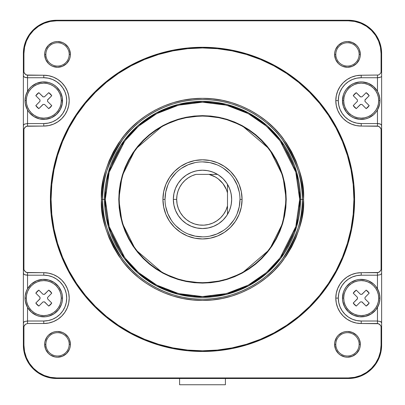 <?xml version="1.0" encoding="UTF-8"?>
<svg xmlns="http://www.w3.org/2000/svg" width="405" height="405" viewBox="0 0 405 405"><rect width="100%" height="100%" fill="white"/><g stroke="black" fill="none" stroke-linecap="round" stroke-linejoin="round"><path stroke-width="0.61" d="M231.66 199.376L231.392 203.31L230.597 207.168L229.291 210.889L227.494 214.397L227.494 205.882A25.829 25.829 0 0 1 176.671 199.376L173.34 199.376A29.16 29.16 0 0 0 227.494 214.397L227.494 184.356A29.16 29.16 0 0 1 194.709 227.473A29.16 29.16 0 0 1 187.48 174.383A29.16 29.16 0 0 1 227.494 184.356A29.16 29.16 0 0 0 217.52 174.383L209.005 174.383A25.829 25.829 0 0 1 227.494 192.871L226.415 189.621L223.018 183.688L218.189 178.858L215.333 176.965L209.005 174.383L195.995 174.383L191.985 175.785L188.264 177.825L184.928 180.448L182.068 183.581L179.754 187.14L178.058 191.028L177.02 195.144L176.671 199.376L177.091 204.009L178.337 208.494L180.367 212.681L183.111 216.437L186.487 219.642L190.385 222.188L194.673 223.99L199.219 224.993L203.872 225.165L208.479 224.502L212.888 223.023L216.964 220.776L220.568 217.829L223.585 214.291L225.919 210.261L227.494 205.882L227.494 184.356L229.291 187.864L230.597 191.58L231.392 195.443L231.66 199.376L231.215 204.444M378.71 100.648A17.496 17.496 0 0 1 361.214 118.144A17.496 17.496 0 0 1 343.718 100.648A17.496 17.496 0 0 0 361.214 118.144A17.496 17.496 0 0 0 378.71 100.648L379.961 100.648A18.746 18.746 0 0 0 368.413 83.339A18.746 18.746 0 0 1 377.46 91.297L379.323 95.813L379.961 100.648L378.71 100.648L378.371 104.06L377.379 107.345L375.759 110.368L373.587 113.02L370.934 115.197L367.907 116.812L364.627 117.809L361.214 118.144L357.802 117.809L354.517 116.812L351.494 115.197L348.842 113.02L346.665 110.368L345.05 107.345L344.053 104.06L343.718 100.648L342.468 100.648A18.746 18.746 0 0 1 377.46 91.297L373.587 86.569L368.403 83.339A18.746 18.746 0 0 0 353.489 83.567A18.746 18.746 0 0 1 368.398 83.334L362.455 81.942L359.392 81.992L353.489 83.567L350.806 85.055L346.346 89.232L344.685 91.808L343.465 94.618L342.468 100.648A18.746 18.746 0 0 1 342.716 97.595A18.746 18.746 0 0 0 342.468 100.637L343.718 100.648L344.053 97.235L345.05 93.955L346.665 90.928L348.842 88.275L351.494 86.103L354.517 84.483L357.802 83.491L361.214 83.152L364.627 83.491L367.907 84.483L370.934 86.103L373.587 88.275L375.759 90.928L377.379 93.955L378.371 97.235L378.71 100.648A17.496 17.496 0 0 0 361.214 83.152A17.496 17.496 0 0 0 343.718 100.648A17.496 17.496 0 0 1 361.214 83.152A17.496 17.496 0 0 1 378.71 100.648M357.453 101.255A3.812 3.812 0 0 1 357.453 100.04A3.812 3.812 0 0 0 357.453 101.255L353.246 105.584L357.453 101.255M360.42 96.856L356.279 92.679L360.607 96.886A3.812 3.812 0 0 1 361.822 96.886A3.812 3.812 0 0 0 360.607 96.886L360.42 96.856M364.91 99.949L369.183 95.712L364.976 100.04A3.812 3.812 0 0 1 364.976 101.255A3.812 3.812 0 0 0 364.976 100.04L364.91 99.949M364.91 101.346L369.183 105.584A9.371 9.371 0 0 1 366.15 108.616L361.999 104.47L366.15 108.616L369.183 105.584L364.91 101.346M360.42 104.439L360.607 104.409A3.812 3.812 0 0 0 361.822 104.409A3.812 3.812 0 0 1 360.607 104.409L356.279 108.616A9.371 9.371 0 0 1 353.246 105.584L356.279 108.616L360.42 104.439M343.718 298.105A17.496 17.496 0 0 1 361.214 280.609A17.496 17.496 0 0 1 378.71 298.105A17.496 17.496 0 0 0 361.214 280.609A17.496 17.496 0 0 0 343.718 298.105L342.468 298.105A18.746 18.746 0 0 1 377.46 288.75L379.323 293.271L379.961 298.105A18.746 18.746 0 0 0 368.413 280.792A18.746 18.746 0 0 1 377.46 288.75L377.46 275.192L361.214 275.192L356.744 275.633L352.446 276.934L348.487 279.055L345.014 281.9L342.164 285.373L340.048 289.337L338.742 293.635L338.302 298.105A22.913 22.913 0 0 0 361.214 321.013L361.214 323.514A25.409 25.409 0 0 1 335.801 298.105L338.302 298.105L338.742 302.57L340.048 306.868L342.164 310.832L345.014 314.305L348.487 317.156L352.446 319.272L356.744 320.573L361.214 321.013L377.46 321.013L377.46 307.456A18.746 18.746 0 0 1 342.716 295.053A18.746 18.746 0 0 0 342.468 298.095L343.718 298.105L344.053 294.688L345.05 291.408L346.665 288.385L348.842 285.733L351.494 283.556L354.517 281.941L357.802 280.943L361.214 280.609L364.627 280.943L367.907 281.941L370.934 283.556L373.587 285.733L375.759 288.385L377.379 291.408L378.371 294.688L378.71 298.105L379.961 298.105L378.71 298.105L378.371 301.517L377.379 304.798L375.759 307.825L373.587 310.473L370.934 312.65L367.907 314.265L364.627 315.262L361.214 315.601L357.802 315.262L354.517 314.265L351.494 312.65L348.842 310.473L346.665 307.825L345.05 304.798L344.053 301.517L343.718 298.105A17.496 17.496 0 0 0 361.214 315.601A17.496 17.496 0 0 0 378.71 298.105A17.496 17.496 0 0 1 361.214 315.601A17.496 17.496 0 0 1 343.718 298.105M364.976 297.498A3.812 3.812 0 0 1 364.976 298.708A3.812 3.812 0 0 0 364.976 297.498L369.183 293.169L364.976 297.498M362.004 301.897L366.15 306.074L361.822 301.867A3.812 3.812 0 0 1 360.607 301.867A3.812 3.812 0 0 0 361.822 301.867L362.004 301.897M357.519 298.799L353.246 303.036L357.453 298.708A3.812 3.812 0 0 1 357.453 297.498A3.812 3.812 0 0 0 357.453 298.708L357.519 298.799M357.519 297.407L353.246 293.169A9.371 9.371 0 0 1 356.279 290.137L360.425 294.283L356.279 290.137L353.246 293.169L357.519 297.407M362.004 294.313L361.822 294.339A3.812 3.812 0 0 0 360.607 294.339A3.812 3.812 0 0 1 361.822 294.339L366.15 290.137A9.371 9.371 0 0 1 369.183 293.169L366.15 290.137L361.999 294.283M61.282 100.648A17.496 17.496 0 0 1 43.786 118.144A17.496 17.496 0 0 1 26.29 100.648A17.496 17.496 0 0 0 43.786 118.144A17.496 17.496 0 0 0 61.282 100.648L62.532 100.648A18.746 18.746 0 0 0 62.284 97.595A18.746 18.746 0 0 1 62.532 100.637L61.282 100.648L60.947 104.06L59.95 107.345L58.335 110.368L56.158 113.02L53.506 115.197L50.483 116.812L47.198 117.809L43.786 118.144L40.373 117.809L37.093 116.812L34.066 115.197L31.413 113.02L29.241 110.368L27.621 107.345L26.629 104.06L26.29 100.648L25.039 100.648L25.677 95.813L27.54 91.297A18.746 18.746 0 0 1 62.532 100.648A18.746 18.746 0 0 1 27.54 109.998L26.457 107.796A18.746 18.746 0 0 1 25.399 104.303L25.039 100.648L26.29 100.648L26.629 97.235L27.621 93.955L29.241 90.928L31.413 88.275L34.066 86.103L37.093 84.483L40.373 83.491L43.786 83.152L47.198 83.491L50.483 84.483L53.506 86.103L56.158 88.275L58.335 90.928L59.95 93.955L60.947 97.235L61.282 100.648A17.496 17.496 0 0 0 43.786 83.152A17.496 17.496 0 0 0 26.29 100.648A17.496 17.496 0 0 1 43.786 83.152A17.496 17.496 0 0 1 61.282 100.648M40.024 101.255A3.812 3.812 0 0 1 40.024 100.04A3.812 3.812 0 0 0 40.024 101.255L35.817 105.584L40.024 101.255M42.996 96.856L43.178 96.886A3.812 3.812 0 0 1 44.393 96.886L48.721 92.679L44.393 96.886A3.812 3.812 0 0 0 43.178 96.886L38.85 92.679L43.001 96.825M47.481 99.949L51.754 95.712L47.547 100.04A3.812 3.812 0 0 1 47.547 101.255A3.812 3.812 0 0 0 47.547 100.04L47.481 99.949M47.481 101.346L51.754 105.584A9.371 9.371 0 0 1 48.721 108.616L44.575 104.47L48.721 108.616L51.754 105.584L47.481 101.346M42.996 104.439L43.178 104.409A3.812 3.812 0 0 0 44.393 104.409A3.812 3.812 0 0 1 43.178 104.409L38.85 108.616A9.371 9.371 0 0 1 35.817 105.584L38.85 108.616L42.996 104.439M26.29 298.105A17.496 17.496 0 0 1 43.786 280.609A17.496 17.496 0 0 1 61.282 298.105A17.496 17.496 0 0 0 43.786 280.609A17.496 17.496 0 0 0 26.29 298.105L25.039 298.105L25.201 295.665L26.026 292.096L27.54 288.75A18.746 18.746 0 0 1 62.532 298.105A18.746 18.746 0 0 0 62.284 295.053A18.746 18.746 0 0 1 62.532 298.095L61.282 298.105L62.532 298.105A18.746 18.746 0 0 1 27.54 307.456L26.457 305.248A18.746 18.746 0 0 1 25.399 301.755L25.039 298.105L26.29 298.105L26.629 294.688L27.621 291.408L29.241 288.385L31.413 285.733L34.066 283.556L37.093 281.941L40.373 280.943L43.786 280.609L47.198 280.943L50.483 281.941L53.506 283.556L56.158 285.733L58.335 288.385L59.95 291.408L60.947 294.688L61.282 298.105L60.947 301.517L59.95 304.798L58.335 307.825L56.158 310.473L53.506 312.65L50.483 314.265L47.198 315.262L43.786 315.601L40.373 315.262L37.093 314.265L34.066 312.65L31.413 310.473L29.241 307.825L27.621 304.798L26.629 301.517L26.29 298.105A17.496 17.496 0 0 0 43.786 315.601A17.496 17.496 0 0 0 61.282 298.105A17.496 17.496 0 0 1 43.786 315.601A17.496 17.496 0 0 1 26.29 298.105M47.547 297.498A3.812 3.812 0 0 1 47.547 298.708A3.812 3.812 0 0 0 47.547 297.498L51.754 293.169L47.547 297.498M44.58 301.897L48.721 306.074L44.393 301.867A3.812 3.812 0 0 1 43.178 301.867A3.812 3.812 0 0 0 44.393 301.867L44.58 301.897M40.09 298.799L35.817 303.036L40.024 298.708A3.812 3.812 0 0 1 40.024 297.498A3.812 3.812 0 0 0 40.024 298.708L40.09 298.799M40.09 297.407L35.817 293.169A9.371 9.371 0 0 1 38.85 290.137L43.001 294.283L38.85 290.137L35.817 293.169L40.09 297.407M44.58 294.313L44.393 294.339A3.812 3.812 0 0 0 43.178 294.339A3.812 3.812 0 0 1 44.393 294.339L48.721 290.137A9.371 9.371 0 0 1 51.754 293.169L48.721 290.137L44.58 294.313M276.342 159.904L279.855 167.331L282.624 175.071L284.624 183.04L285.829 191.17L286.229 199.376L285.814 199.376A83.314 83.314 0 0 1 202.5 282.69A83.314 83.314 0 0 1 119.186 199.376L118.771 199.376L122.118 175.932L135.513 149.136L163.099 125.494L181.891 118.219L202.5 115.643L223.109 118.219L241.901 125.494L269.487 149.136L282.882 175.932L286.229 199.376L285.829 191.17L284.624 183.04L282.624 175.071L279.855 167.331L276.342 159.904L272.119 152.857L267.224 146.256L261.706 140.171L255.621 134.652L249.019 129.757L241.972 125.53L234.541 122.016L226.805 119.252L218.837 117.253L210.706 116.048L202.5 115.643L194.294 116.048L186.163 117.253L178.195 119.252L170.459 122.016L163.028 125.53L155.981 129.757L149.379 134.652L143.294 140.171L137.776 146.256L132.881 152.857L128.658 159.904L125.145 167.331L122.376 175.071L120.376 183.04L119.171 191.17L118.771 199.376L119.171 207.583L120.376 215.713L122.376 223.681L125.145 231.417L128.658 238.844L132.881 245.896L137.776 252.492L143.294 258.582L149.379 264.1L155.981 268.996L163.028 273.218L170.459 276.731L178.195 279.501L186.163 281.495L194.294 282.705L202.5 283.105L210.706 282.705L218.837 281.495L226.805 279.501L234.541 276.731L241.972 273.218L249.019 268.996L255.621 264.1L261.706 258.582L267.224 252.492L272.119 245.896L276.342 238.844L279.855 231.417L282.624 223.681L284.624 215.713L285.829 207.583L286.229 199.376L282.882 222.821L269.487 249.617L241.901 273.253L223.109 280.528L202.5 283.105L181.891 280.528L163.099 273.253L135.513 249.617L122.118 222.821L118.771 199.376L119.186 199.376L119.586 191.211L120.786 183.121L122.771 175.193L125.53 167.493L129.023 160.102L133.225 153.09L138.095 146.524L143.588 140.464L149.648 134.971L156.214 130.101L163.225 125.899L170.616 122.401L178.316 119.647L186.244 117.663L194.334 116.463L202.5 116.063L210.666 116.463L218.756 117.663L226.684 119.647L234.384 122.401L241.775 125.899L248.786 130.101L255.352 134.971L261.412 140.464L266.905 146.524L271.775 153.09L275.977 160.102L279.47 167.493L282.229 175.193L284.214 183.121L285.414 191.211L285.814 199.376L285.414 207.542L284.214 215.627L282.229 223.56L279.47 231.26L275.977 238.651L271.775 245.663L266.905 252.229L261.412 258.289L255.352 263.776L248.786 268.647L241.775 272.854L234.384 276.347L226.684 279.101L218.756 281.09L210.666 282.29L202.5 282.69L194.334 282.29L186.244 281.09L178.316 279.101L170.616 276.347L163.225 272.854L156.214 268.647L149.648 263.776L143.588 258.289L138.095 252.229L133.225 245.663L129.023 238.651L125.53 231.26L122.771 223.56L120.786 215.627L119.586 207.542L119.186 199.376A83.314 83.314 0 0 1 202.5 116.063A83.314 83.314 0 0 1 285.814 199.376L286.229 199.376L285.829 207.583L284.624 215.713M379.601 104.287L377.46 109.998A18.746 18.746 0 0 1 342.468 100.648L343.465 106.677L346.346 112.064L350.806 116.24L353.489 117.728A18.746 18.746 0 0 1 342.721 103.705A18.746 18.746 0 0 0 353.484 117.728L359.392 119.303A18.746 18.746 0 0 1 353.489 117.728A18.746 18.746 0 0 0 359.387 119.303L365.487 118.903L368.403 117.961A18.746 18.746 0 0 1 359.392 119.308A18.746 18.746 0 0 0 368.398 117.961L373.587 114.726L375.718 112.524L377.46 109.998A18.746 18.746 0 0 1 368.413 117.956A18.746 18.746 0 0 0 379.961 100.648L379.601 104.287A18.746 18.746 0 0 1 378.543 107.796L377.46 109.998L377.46 123.56L361.214 123.56L356.744 123.12L352.446 121.814L348.487 119.698L345.014 116.848L342.164 113.375L340.048 109.416L338.742 105.118L338.302 100.648A22.913 22.913 0 0 0 361.214 123.56L361.214 126.061A25.409 25.409 0 0 1 335.801 100.648L338.302 100.648L338.742 96.177L340.048 91.879L342.164 87.92L345.014 84.448L348.487 81.597L352.446 79.481L356.744 78.175L361.214 77.735L377.46 77.735L377.46 91.297L378.543 93.499A18.746 18.746 0 0 1 379.601 96.997M69.199 54.407A11.664 11.664 0 0 0 57.535 42.743A11.664 11.664 0 0 0 45.871 54.407L44.666 54.407A12.869 12.869 0 0 1 57.535 41.543A12.869 12.869 0 0 1 70.399 54.407L69.199 54.407A11.664 11.664 0 0 1 57.535 66.071A11.664 11.664 0 0 1 45.871 54.407A11.664 11.664 0 0 1 57.535 42.743A11.664 11.664 0 0 1 69.199 54.407L70.399 54.407L70.151 56.918L69.422 59.332L66.633 63.509L62.456 66.299L57.535 67.276L52.609 66.299L50.387 65.109L48.433 63.509L45.643 59.332L44.666 54.407L44.914 51.901L45.643 49.486L48.433 45.309L52.609 42.52L55.024 41.791L57.535 41.543L62.456 42.52L64.684 43.71L68.232 47.258L69.422 49.486L70.399 54.407A12.869 12.869 0 0 1 57.535 67.276A12.869 12.869 0 0 1 44.666 54.407L45.871 54.407A11.664 11.664 0 0 0 57.535 66.071A11.664 11.664 0 0 0 69.199 54.407M69.199 344.341A11.664 11.664 0 0 0 57.535 332.677A11.664 11.664 0 0 0 45.871 344.341L44.666 344.341A12.869 12.869 0 0 1 57.535 331.477A12.869 12.869 0 0 1 70.399 344.341L69.199 344.341A11.664 11.664 0 0 1 57.535 356.005A11.664 11.664 0 0 1 45.871 344.341A11.664 11.664 0 0 1 57.535 332.677A11.664 11.664 0 0 1 69.199 344.341L70.399 344.341L70.151 346.852L69.422 349.267L66.633 353.438L62.456 356.228L57.535 357.21L55.024 356.962L50.387 355.038L48.433 353.438L45.643 349.267L44.666 344.341L44.914 341.83L46.833 337.193L48.433 335.244L52.609 332.454L55.024 331.725L57.535 331.477L62.456 332.454L64.684 333.644L68.232 337.193L69.422 339.42L70.399 344.341A12.869 12.869 0 0 1 57.535 357.21A12.869 12.869 0 0 1 44.666 344.341L45.871 344.341A11.664 11.664 0 0 0 57.535 356.005A11.664 11.664 0 0 0 69.199 344.341M62.284 301.158A18.746 18.746 0 0 0 62.532 298.115L62.279 295.048A18.746 18.746 0 0 0 36.602 280.786A18.746 18.746 0 0 1 62.279 295.048L61.535 292.076L58.654 286.684L54.194 282.513L48.625 279.992L42.545 279.399L36.597 280.792L31.413 284.021L27.54 288.75A18.746 18.746 0 0 1 36.587 280.792A18.746 18.746 0 0 0 36.587 315.414M359.129 344.341A11.664 11.664 0 0 0 347.465 332.677A11.664 11.664 0 0 0 335.801 344.341L334.601 344.341A12.869 12.869 0 0 1 347.465 331.477A12.869 12.869 0 0 1 360.334 344.341L359.129 344.341A11.664 11.664 0 0 1 347.465 356.005A11.664 11.664 0 0 1 335.801 344.341A11.664 11.664 0 0 1 347.465 332.677A11.664 11.664 0 0 1 359.129 344.341L360.334 344.341L360.085 346.852L359.356 349.267L356.567 353.438L352.391 356.228L347.465 357.21L344.959 356.962L340.316 355.038L338.367 353.438L335.578 349.267L334.601 344.341L334.849 341.83L336.768 337.193L338.367 335.244L342.544 332.454L344.959 331.725L347.465 331.477L352.391 332.454L356.567 335.244L358.167 337.193L359.356 339.42L360.334 344.341A12.869 12.869 0 0 1 347.465 357.21A12.869 12.869 0 0 1 334.601 344.341L335.801 344.341A11.664 11.664 0 0 0 347.465 356.005A11.664 11.664 0 0 0 359.129 344.341M359.129 54.407A11.664 11.664 0 0 0 347.465 42.743A11.664 11.664 0 0 0 335.801 54.407L334.601 54.407A12.869 12.869 0 0 1 347.465 41.543A12.869 12.869 0 0 1 360.334 54.407L359.129 54.407A11.664 11.664 0 0 1 347.465 66.071A11.664 11.664 0 0 1 335.801 54.407A11.664 11.664 0 0 1 347.465 42.743A11.664 11.664 0 0 1 359.129 54.407L360.334 54.407L360.085 56.918L359.356 59.332L356.567 63.509L352.391 66.299L347.465 67.276L342.544 66.299L340.316 65.109L338.367 63.509L335.578 59.332L334.601 54.407L334.849 51.901L335.578 49.486L338.367 45.309L342.544 42.52L344.959 41.791L347.465 41.543L352.391 42.52L356.567 45.309L358.167 47.258L359.356 49.486L360.334 54.407A12.869 12.869 0 0 1 347.465 67.276A12.869 12.869 0 0 1 334.601 54.407L335.801 54.407A11.664 11.664 0 0 0 347.465 66.071A11.664 11.664 0 0 0 359.129 54.407M62.279 97.59A18.746 18.746 0 0 0 51.516 83.572A18.746 18.746 0 0 1 62.279 97.59M25.399 97.008A18.746 18.746 0 0 1 26.457 93.504L29.282 88.776L31.413 86.569L36.597 83.339L42.545 81.942L48.625 82.539L51.511 83.567A18.746 18.746 0 0 0 36.602 83.334A18.746 18.746 0 0 1 51.511 83.567L54.194 85.055L56.594 86.964L60.315 91.808L62.279 97.595L62.279 103.705A18.746 18.746 0 0 1 36.602 117.961A18.746 18.746 0 0 0 62.279 103.705L60.315 109.487L56.594 114.337L51.511 117.728L45.608 119.303L39.513 118.903L33.873 116.559L29.282 112.524L27.54 109.998L27.54 123.56L43.786 123.56L48.256 123.12L52.554 121.814L56.513 119.698L59.986 116.848L62.836 113.375L64.952 109.416L66.258 105.118L66.698 100.648L66.258 96.177L64.952 91.879L62.836 87.92L59.986 84.448L56.513 81.597L52.554 79.481L48.256 78.175L43.786 77.735L27.54 77.735L27.54 91.297A18.746 18.746 0 0 1 36.587 83.339A18.746 18.746 0 0 0 36.587 117.956A18.746 18.746 0 0 1 27.54 109.998L25.399 104.303M379.601 301.745L378.543 305.248A18.746 18.746 0 0 1 368.413 315.414A18.746 18.746 0 0 0 379.961 298.105L379.601 301.745A18.746 18.746 0 0 1 378.543 305.248L375.718 309.977L371.127 314.012L365.487 316.356L359.392 316.761L353.489 315.181L348.406 311.789L344.685 306.944L342.721 301.158A18.746 18.746 0 0 0 368.398 315.419A18.746 18.746 0 0 1 342.721 301.158L342.468 298.105A18.746 18.746 0 0 0 342.716 301.158A18.746 18.746 0 0 1 342.468 298.115L343.465 292.076L344.685 289.261L346.346 286.684L350.806 282.513L356.375 279.992L359.392 279.445L365.487 279.85L368.403 280.792A18.746 18.746 0 0 0 342.721 295.048A18.746 18.746 0 0 1 368.398 280.786L373.587 284.021L375.718 286.229L378.543 290.957A18.746 18.746 0 0 1 379.601 294.45M353.484 83.572A18.746 18.746 0 0 0 342.721 97.59A18.746 18.746 0 0 1 353.484 83.572M354.603 199.376A152.103 152.103 0 0 1 202.5 351.474A152.103 152.103 0 0 1 50.397 199.376A152.103 152.103 0 0 0 202.5 351.474A152.103 152.103 0 0 0 354.603 199.376L353.924 199.376A151.424 151.424 0 0 1 202.5 350.801A151.424 151.424 0 0 1 51.076 199.376L50.397 199.376L51.076 199.376A151.424 151.424 0 0 1 202.5 47.952A151.424 151.424 0 0 1 353.924 199.376L354.603 199.376A152.103 152.103 0 0 0 202.5 47.274A152.103 152.103 0 0 0 50.397 199.376L51.131 184.467L53.323 169.7L56.948 155.221L61.975 141.168L68.359 127.676L76.034 114.873L84.923 102.885L94.947 91.824L106.009 81.8L117.997 72.91L130.8 65.235L144.291 58.852L158.35 53.824L172.829 50.2L187.591 48.008L202.5 47.274L217.409 48.008L232.171 50.2L246.65 53.824L260.709 58.852L274.2 65.235L287.003 72.91L298.991 81.8L310.053 91.824L320.077 102.885L328.966 114.873L336.641 127.676L343.025 141.168L348.052 155.221L351.677 169.7L353.869 184.467L354.603 199.376L353.869 214.285L351.677 229.048L348.052 243.526L343.025 257.58L336.641 271.077L328.966 283.88L320.077 295.868L310.053 306.929L298.991 316.953L287.003 325.843L274.2 333.517L260.709 339.896L246.65 344.928L232.171 348.553L217.409 350.745L202.5 351.474L187.591 350.745L172.829 348.553L158.35 344.928L144.291 339.896L130.8 333.517L117.997 325.843L106.009 316.953L94.947 306.929L84.923 295.868L76.034 283.88L68.359 271.077L61.975 257.58L56.948 243.526L53.323 229.048L51.131 214.285L50.397 199.376A152.103 152.103 0 0 1 202.5 47.274A152.103 152.103 0 0 1 354.603 199.376M239.993 199.376L242.074 199.376A39.574 39.574 0 0 1 202.5 238.95A39.574 39.574 0 0 1 162.926 199.376L163.686 207.097L165.939 214.518L169.594 221.363L174.514 227.357L180.514 232.283L187.358 235.938L194.78 238.191L202.5 238.95L210.22 238.191L217.642 235.938L224.486 232.283L230.485 227.357L235.406 221.363L239.061 214.518L241.314 207.097L242.074 199.376L241.314 191.656L239.061 184.229L235.406 177.39L230.485 171.391L224.486 166.47L217.642 162.815L210.22 160.562L202.5 159.803L194.78 160.562L187.358 162.815L180.514 166.47L174.514 171.391L169.594 177.39L165.939 184.229L163.686 191.656L162.926 199.376L165.007 199.376A37.493 37.493 0 0 0 202.5 236.869A37.493 37.493 0 0 0 239.993 199.376A37.493 37.493 0 0 0 202.5 161.884A37.493 37.493 0 0 0 165.007 199.376L162.926 199.376A39.574 39.574 0 0 1 202.5 159.803A39.574 39.574 0 0 1 242.074 199.376L239.993 199.376A37.493 37.493 0 0 1 202.5 236.869A37.493 37.493 0 0 1 165.007 199.376A37.493 37.493 0 0 1 202.5 161.884A37.493 37.493 0 0 1 239.993 199.376L239.269 206.692L237.138 213.724M302.302 199.376C303.634 216.721 296.981 236.682 282.341 259.256C267.027 280.69 236.378 299.573 202.5 299.179C168.622 299.573 137.973 280.69 122.659 259.256C108.019 236.682 101.366 216.721 102.698 199.376L101.463 199.376C100.116 216.938 106.849 237.143 121.672 259.995C137.173 281.693 168.202 300.814 202.5 300.414C236.798 300.814 267.826 281.693 283.328 259.995C298.151 237.143 304.884 216.938 303.537 199.376L299.69 199.376L295.802 172.16L280.25 141.061L266.404 126.152L248.235 113.623L226.425 105.178L202.5 102.187L178.575 105.178L156.765 113.623L138.596 126.152L124.75 141.061L109.198 172.16L105.31 199.376L104.49 199.376L108.408 171.933L124.092 140.57L138.054 125.535L156.376 112.894L178.372 104.379L202.5 101.366L226.628 104.379L248.624 112.894L266.946 125.535L280.908 140.57L296.592 171.933L300.51 199.376A98.01 98.01 0 0 0 202.5 101.366A98.01 98.01 0 0 0 104.49 199.376L102.698 199.376A99.802 99.802 0 0 1 202.5 99.574A99.802 99.802 0 0 1 302.302 199.376A99.802 99.802 0 0 1 202.5 299.179A99.802 99.802 0 0 1 102.698 199.376L104.49 199.376A98.01 98.01 0 0 0 202.5 297.386A98.01 98.01 0 0 0 300.51 199.376L303.537 199.376L303.051 189.474L301.593 179.663L299.184 170.044L295.847 160.709L291.605 151.748L286.507 143.243L280.604 135.28L273.942 127.934L266.596 121.272L258.633 115.369L250.128 110.271L241.162 106.029L231.827 102.693L222.213 100.283L212.402 98.825L202.5 98.339L192.598 98.825L182.787 100.283L173.173 102.693L163.838 106.029L154.872 110.271L146.367 115.369L138.404 121.272L131.058 127.934L124.396 135.28L118.493 143.243L113.395 151.748L109.153 160.709L105.816 170.044L103.407 179.663L101.949 189.474L101.463 199.376L101.949 209.279L103.407 219.085L105.816 228.703L109.153 238.039L113.395 247.004L118.493 255.509L124.396 263.473L131.058 270.818L138.404 277.476L146.367 283.384L154.872 288.481L163.838 292.719L173.173 296.06L182.787 298.47L192.598 299.923L202.5 300.414L212.402 299.923L222.213 298.47L231.827 296.06L241.162 292.719L250.128 288.481L258.633 283.384L266.596 277.476L273.942 270.818L280.604 263.473L286.507 255.509L291.605 247.004L295.847 238.039L299.184 228.703L301.593 219.085L303.051 209.279L303.537 199.376C304.884 181.815 298.151 161.605 283.328 138.753C267.826 117.055 236.798 97.939 202.5 98.339C168.202 97.939 137.173 117.055 121.672 138.753C106.849 161.605 100.116 181.815 101.463 199.376L102.698 199.376C101.366 182.027 108.019 162.066 122.659 139.492C137.973 118.063 168.622 99.174 202.5 99.574C236.378 99.174 267.027 118.063 282.341 139.492C296.981 162.066 303.634 182.027 302.302 199.376M25.399 294.46A18.746 18.746 0 0 1 26.457 290.957L27.54 288.75L27.54 275.192L43.786 275.192L48.256 275.633L52.554 276.934L56.513 279.055L59.986 281.9L62.836 285.373L64.952 289.337L66.258 293.635L66.698 298.105L66.258 302.57L64.952 306.868L62.836 310.832L59.986 314.305L56.513 317.156L52.554 319.272L48.256 320.573L43.786 321.013L27.54 321.013L27.54 307.456L31.413 312.184L36.597 315.414A18.746 18.746 0 0 0 62.279 301.158L62.532 298.105M342.716 103.7A18.746 18.746 0 0 1 342.468 100.658A18.746 18.746 0 0 0 342.716 103.7M62.532 100.658A18.746 18.746 0 0 1 62.284 103.7A18.746 18.746 0 0 0 62.532 100.658M353.924 199.376L353.195 214.22L351.013 228.916L347.404 243.334L342.397 257.322L336.044 270.758L328.404 283.5L319.55 295.437L309.572 306.448L298.561 316.426L286.629 325.281L273.881 332.92L260.445 339.274L246.458 344.28L232.04 347.89L217.343 350.072L202.5 350.801L187.657 350.072L172.96 347.89L158.542 344.28L144.555 339.274L131.119 332.92L118.371 325.281L106.439 316.426L95.428 306.448L85.45 295.437L76.596 283.5L68.956 270.758L62.603 257.322L57.596 243.334L53.986 228.916L51.805 214.22L51.076 199.376L51.805 184.533L53.986 169.837L57.596 155.419L62.603 141.426L68.956 127.995L76.596 115.248L85.45 103.316L95.428 92.305L106.439 82.321L118.371 73.472L131.119 65.833L144.555 59.479L158.542 54.472L172.96 50.863L187.657 48.681L202.5 47.952L217.343 48.681L232.04 50.863L246.458 54.472L260.445 59.479L273.881 65.833L286.629 73.472L298.561 82.321L309.572 92.305L319.55 103.316L328.404 115.248L336.044 127.995L342.397 141.426L347.404 155.419L351.013 169.837L353.195 184.533L353.924 199.376M299.69 199.376L299.219 208.904L297.822 218.335L295.503 227.59L292.288 236.571L288.213 245.192L283.308 253.373L277.627 261.033L271.223 268.1L264.156 274.504L256.497 280.184L248.316 285.09L239.694 289.165L230.713 292.38L221.459 294.698L212.028 296.095L202.5 296.566L192.972 296.095L183.541 294.698L174.287 292.38L165.306 289.165L156.684 285.09L148.503 280.184L140.844 274.504L133.777 268.1L127.372 261.033L121.692 253.373L116.787 245.192L112.711 236.571L109.497 227.59L107.178 218.335L105.781 208.904L105.31 199.376L105.781 189.849L107.178 180.417L109.497 171.163L112.711 162.182L116.787 153.561L121.692 145.38L127.372 137.72L133.777 130.653L140.844 124.249L148.503 118.569L156.684 113.663L165.306 109.583L174.287 106.373L183.541 104.055L192.972 102.657L202.5 102.187L212.028 102.657L221.459 104.055L230.713 106.373L239.694 109.583L248.316 113.663L256.497 118.569L264.156 124.249L271.223 130.653L277.627 137.72L283.308 145.38L288.213 153.561L292.288 162.182L295.503 171.163L297.822 180.417L299.219 189.849L299.69 199.376L300.51 199.376L296.592 226.82L280.908 258.182L266.946 273.218L248.624 285.854L226.628 294.369L202.5 297.386L178.372 294.369L156.376 285.854L138.054 273.218L124.092 258.182L108.408 226.82L104.49 199.376L105.31 199.376L109.198 226.587L124.75 257.686L138.596 272.6L156.765 285.13L178.575 293.574L202.5 296.566L226.425 293.574L248.235 285.13L266.404 272.6L280.25 257.686L295.802 226.587L299.69 199.376M233.675 220.204L229.012 225.884L233.675 220.204M223.327 230.546L216.847 234.014L209.815 236.145M202.5 236.869L195.185 236.145L188.153 234.014M181.673 230.546L175.988 225.884L181.673 230.546M171.325 220.204L167.862 213.724L165.731 206.692M165.007 199.376L165.731 192.061L167.862 185.029M171.325 178.544L175.988 172.864L171.325 178.544M181.673 168.202L188.153 164.739L195.185 162.602M202.5 161.884L209.815 162.602L216.847 164.739M223.327 168.202L229.012 172.864L223.327 168.202M233.675 178.544L237.138 185.029L239.269 192.061M191.342 172.434L186.3 175.132L181.88 178.757L178.256 183.176L175.557 188.219L173.902 193.686L173.34 199.376L173.902 205.067L175.557 210.534L178.256 215.576L181.88 219.996L186.3 223.621L191.342 226.314L196.81 227.974L202.5 228.536L208.19 227.974L213.658 226.314L218.7 223.621L223.12 219.996L226.744 215.576L229.443 210.534M229.64 210.038L230.951 205.77M231.66 199.371L231.215 194.309M230.951 192.982L229.64 188.715M229.443 188.219L226.744 183.176L223.12 178.757L218.7 175.132L213.658 172.434M213.162 172.236L208.894 170.925M207.568 170.662L202.51 170.216L197.432 170.662M196.106 170.925L191.838 172.236M377.46 109.998L377.46 123.56L380.406 124.067L381.626 125.287L381.626 71.427L380.406 73.513L378.538 75.036L361.214 75.239L361.214 77.735A22.913 22.913 0 0 0 338.302 100.648L335.801 100.648L336.292 95.691L337.74 90.922L340.084 86.528L343.248 82.681L347.095 79.522L351.489 77.173L356.258 75.725L361.214 75.239L378.538 75.036L380.406 73.513L381.07 72.293L381.07 53.576L380.437 47.182L378.574 41.037L375.546 35.372L371.471 30.405L366.505 26.33L360.84 23.303L354.694 21.44L348.3 20.807L56.7 20.807L50.306 21.44L44.16 23.303L38.495 26.33L33.529 30.405L29.454 35.372L26.426 41.037L24.563 47.182L23.93 53.576L23.93 72.293L24.594 73.513L26.462 75.036L43.786 75.239L48.742 75.725L53.511 77.173L57.905 79.522L61.752 82.681L64.916 86.528L67.26 90.922L68.708 95.691L69.199 100.648L68.708 105.604L67.26 110.373L64.916 114.767L61.752 118.614L57.905 121.778L53.511 124.122L48.742 125.57L43.786 126.061L26.462 126.259L24.594 127.783L23.93 129.003L23.93 269.745L24.594 270.965L26.462 272.489L43.786 272.692L48.742 273.183L53.511 274.625L57.905 276.974L61.752 280.133L64.916 283.986L67.26 288.38L68.708 293.144L69.199 298.105L68.708 303.061L67.26 307.825L64.916 312.22L61.752 316.072L57.905 319.231L53.511 321.58L48.742 323.028L43.786 323.514L27.54 323.514L25.459 324.304L24.594 325.24L23.93 326.46L23.93 345.176L24.563 351.57L26.426 357.716L29.454 363.381L33.529 368.347L38.495 372.423L44.16 375.45L50.306 377.313L56.7 377.941L348.3 377.941L354.694 377.313L360.84 375.45L366.505 372.423L371.471 368.347L375.546 363.381L378.574 357.716L380.437 351.57L381.07 345.176L381.07 326.46L380.406 325.24L378.538 323.716L361.214 323.514L356.258 323.028L351.489 321.58L347.095 319.231L343.248 316.072L340.084 312.22L337.74 307.825L336.292 303.061L335.801 298.105L336.292 293.144L337.74 288.38L340.084 283.986L343.248 280.133L347.095 276.974L351.489 274.625L356.258 273.183L361.214 272.692L378.538 272.489L380.406 270.965L381.07 269.745L381.07 129.003L380.406 127.783L378.538 126.259L361.214 126.061L356.258 125.57L351.489 124.122L347.095 121.778L343.248 118.614L340.084 114.767L337.74 110.373L336.292 105.604L335.801 100.648A25.409 25.409 0 0 1 361.214 75.239L361.214 77.735L377.46 77.735L377.46 91.297M27.54 288.75L27.54 275.192L24.594 274.686L23.374 273.466L23.374 322.739L24.594 321.519L27.54 321.013L27.54 307.456L25.399 301.755M36.597 315.414L39.513 316.356L45.608 316.761L48.625 316.214L54.194 313.693L58.654 309.521L61.535 304.13L62.279 301.158M348.3 20.25A33.326 33.326 0 0 1 381.626 53.576A33.326 33.326 0 0 0 348.3 20.25L56.7 20.25A33.326 33.326 0 0 0 23.374 53.576A33.326 33.326 0 0 1 56.7 20.25L56.7 20.807L56.7 20.25L348.3 20.25L348.3 20.807L348.3 20.25M378.543 93.499L379.799 98.197L379.961 100.648L379.799 103.083L378.543 107.796M379.055 77.603L377.46 77.735L380.406 77.233L379.055 77.603M381.308 76.672L380.406 77.233L381.308 76.672M378.543 290.957L379.799 295.655L379.961 298.105L379.323 302.94L377.46 307.456L377.46 321.013L380.406 321.519L381.626 322.739L381.626 53.576L381.07 53.576L381.626 53.576L381.626 71.427L381.07 72.293L381.07 53.576A32.77 32.77 0 0 0 348.3 20.807L56.7 20.807A32.77 32.77 0 0 0 23.93 53.576L23.374 53.576L23.374 125.287L24.594 124.067L27.54 123.56L27.54 109.998M27.54 91.297L27.54 77.735L24.594 77.233L23.374 76.013L23.374 345.176L23.93 345.176A32.77 32.77 0 0 0 56.7 377.941L348.3 377.941L348.3 378.503L56.7 378.503L56.7 377.941L56.7 378.503A33.326 33.326 0 0 1 23.374 345.176A33.326 33.326 0 0 0 56.7 378.503L348.3 378.503L348.3 377.941A32.77 32.77 0 0 0 381.07 345.176L381.07 326.46L381.485 326.875L380.406 325.24L379.541 324.304L377.46 323.514L361.214 323.514L361.214 321.013L377.46 321.013L377.46 323.514L377.46 321.013L380.406 321.519L381.308 322.081L381.626 322.739L381.626 345.176L381.07 345.176L381.626 345.176A33.326 33.326 0 0 1 348.3 378.503A33.326 33.326 0 0 0 381.626 345.176L381.626 273.466L380.406 274.686L377.46 275.192L377.46 288.75M26.457 107.796L25.201 103.098L25.039 100.648L25.677 95.813L26.457 93.504M26.457 305.248L25.201 300.556L25.039 298.105L25.201 295.665L26.457 290.957M23.374 327.321L23.374 345.176L23.93 345.176L23.93 326.46L23.374 327.321L25.459 324.304L27.54 323.514L27.54 321.013L24.594 321.519L23.455 322.405L23.374 327.321M381.626 273.466L381.626 268.885L379.541 271.902L377.46 272.692L377.46 275.192L380.406 274.686L381.626 273.466M381.626 268.885L381.626 129.868L381.07 129.003L381.07 269.745L381.626 268.885M379.055 123.692L377.46 123.56L377.46 126.061L379.541 126.846L381.626 129.868L381.545 124.948L380.406 124.067L379.055 123.692M377.46 275.192L377.46 272.692L361.214 272.692L361.214 275.192L377.46 275.192M338.302 298.105L335.801 298.105A25.409 25.409 0 0 1 361.214 272.692L361.214 275.192A22.913 22.913 0 0 0 338.302 298.105M377.46 75.239L377.46 77.735L377.46 75.239M25.945 77.603L27.54 77.735L27.54 75.239L25.459 74.449L23.374 71.427L23.455 76.348L24.594 77.233L25.945 77.603M23.374 53.576L23.374 71.427L23.93 72.293L23.93 53.576L23.374 53.576M361.214 123.56L361.214 126.061L377.46 126.061L377.46 123.56L361.214 123.56M25.945 275.061L27.54 275.192L27.54 272.692L25.459 271.902L23.374 268.885L23.455 273.805L24.594 274.686L25.945 275.061M23.374 129.868L23.374 268.885L23.93 269.745L23.93 129.003L23.374 129.868L25.459 126.846L27.54 126.061L27.54 123.56L24.594 124.067L23.455 124.948L23.374 129.868M27.54 123.56L27.54 126.061L43.786 126.061L43.786 123.56L27.54 123.56M43.786 126.061L43.786 123.56A22.913 22.913 0 0 0 66.698 100.648A22.913 22.913 0 0 0 43.786 77.735L43.786 75.239A25.409 25.409 0 0 1 69.199 100.648A25.409 25.409 0 0 1 43.786 126.061M43.786 77.735L43.786 75.239L27.54 75.239L27.54 77.735L43.786 77.735M27.54 321.013L27.54 323.514L43.786 323.514L43.786 321.013L27.54 321.013M43.786 323.514L43.786 321.013A22.913 22.913 0 0 0 66.698 298.105A22.913 22.913 0 0 0 43.786 275.192L43.786 272.692A25.409 25.409 0 0 1 69.199 298.105A25.409 25.409 0 0 1 43.786 323.514M43.786 275.192L43.786 272.692L27.54 272.692L27.54 275.192L43.786 275.192M103.407 179.663L105.816 170.044M173.173 102.693L182.787 100.283M222.213 100.283L231.827 102.693M299.184 170.044L301.593 179.663M301.593 219.085L299.184 228.703M231.827 296.06L222.213 298.47M182.787 298.47L173.173 296.06M105.816 228.703L103.407 219.085M128.658 238.844L125.145 231.417L122.376 223.681L120.376 215.713L119.171 207.583L118.771 199.376L119.171 191.17L120.376 183.04M137.776 146.256L143.294 140.171L149.379 134.652L155.981 129.757M163.028 125.53L170.459 122.016L178.195 119.252L186.163 117.253L194.294 116.048L202.5 115.643L210.706 116.048L218.837 117.253M241.972 125.53L249.019 129.757M255.621 134.652L261.706 140.171L267.224 146.256L272.119 152.857M267.224 252.492L261.706 258.582L255.621 264.1L249.019 268.996M241.972 273.218L234.541 276.731L226.805 279.501L218.837 281.495L210.706 282.705L202.5 283.105L194.294 282.705L186.163 281.495M163.028 273.218L155.981 268.996M149.379 264.1L143.294 258.582L137.776 252.492L132.881 245.896M235.406 221.363L230.485 227.357L224.486 232.283M217.642 235.938L210.22 238.191L202.5 238.95M180.514 232.283L174.514 227.357L169.594 221.363M165.939 214.518L163.686 207.097M169.594 177.39L174.514 171.391L180.514 166.47M187.358 162.815L194.78 160.562M224.486 166.47L230.485 171.391L235.406 177.39M239.061 184.229L241.314 191.656L242.074 199.376M179.587 384.75L225.413 384.75L225.413 378.503L225.413 384.75L179.587 384.75L179.587 378.503L179.587 384.75M38.85 306.074A9.371 9.371 0 0 1 35.817 303.036L38.85 306.074L43.001 301.922L38.85 306.074M51.754 303.036A9.371 9.371 0 0 1 48.721 306.074L51.754 303.036L47.608 298.89L51.754 303.036M48.721 92.679A9.371 9.371 0 0 1 51.754 95.712L48.721 92.679M35.817 95.712A9.371 9.371 0 0 1 38.85 92.679L35.817 95.712L39.963 99.863L35.817 95.712M356.279 306.074A9.371 9.371 0 0 1 353.246 303.036L356.279 306.074L360.425 301.922L356.279 306.074M369.183 303.036A9.371 9.371 0 0 1 366.15 306.074L369.183 303.036L365.037 298.89L369.183 303.036M366.15 92.679A9.371 9.371 0 0 1 369.183 95.712L366.15 92.679L361.999 96.825L366.15 92.679M353.246 95.712A9.371 9.371 0 0 1 356.279 92.679L353.246 95.712L357.392 99.863L353.246 95.712M187.48 174.383A29.16 29.16 0 0 0 173.34 199.376L176.671 199.376A25.829 25.829 0 0 1 195.995 174.383L217.52 174.383L214.012 172.586L210.291 171.274L206.434 170.48L202.5 170.216L198.566 170.48L194.709 171.274L190.988 172.586L187.48 174.383"/></g></svg>
